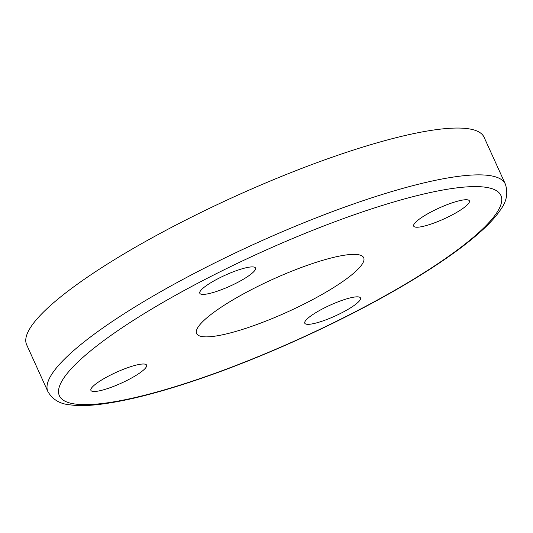 <?xml version="1.0" encoding="UTF-8"?>
<svg xmlns="http://www.w3.org/2000/svg" width="533" height="533" viewBox="0 0 533 533"><rect width="100%" height="100%" fill="white"/><g stroke="black" fill="none" stroke-linecap="round" stroke-linejoin="round"><path stroke-width="0.8" d="M47.883 391.562L26.65 344.751A251.15 49.029 -24.4 0 1 209.442 208.336A251.15 49.029 -24.4 0 1 473.724 129.879A251.15 49.029 -24.4 0 1 484.084 137.248L505.324 184.058A251.15 49.029 155.6 0 0 494.957 176.689A251.15 49.029 155.6 0 0 230.676 255.154A251.15 49.029 155.6 0 0 47.883 391.562C52.52 399.53 59.883 403.954 69.976 404.827C76.825 405.78 84.914 405.82 94.248 404.953C122.537 402.208 159.374 392.941 204.745 377.151C266.233 355.758 337.209 323.464 393.427 291.298C434.215 267.972 464.743 246.746 485.017 227.611C491.666 221.282 496.876 215.279 500.634 209.602C506.716 201.374 508.275 192.859 505.324 184.058M359.888 255.034A91.723 17.909 -24.4 0 1 363.886 258.318A91.723 17.909 -24.4 0 1 287.54 311.925A91.723 17.909 -24.4 0 1 196.924 334.058A91.723 17.909 -24.4 0 1 261.93 284.382A91.723 17.909 -24.4 0 1 359.888 255.034M254.234 267.12A30.574 5.97 -24.4 0 1 255.5 268.012A30.574 5.97 -24.4 0 1 233.247 284.622A30.574 5.97 -24.4 0 1 201.068 294.176A30.574 5.97 -24.4 0 1 199.808 293.277A30.574 5.97 -24.4 0 1 222.061 276.667A30.574 5.97 -24.4 0 1 254.234 267.12M450.185 215.945A30.574 5.97 -24.4 0 1 413.695 226.112A30.574 5.97 -24.4 0 1 432.889 211.015A30.574 5.97 -24.4 0 1 469.38 200.854A30.574 5.97 -24.4 0 1 450.185 215.945M306.049 324.111A30.574 5.97 -24.4 0 1 304.789 323.218A30.574 5.97 -24.4 0 1 327.042 306.608A30.574 5.97 -24.4 0 1 359.215 297.054A30.574 5.97 -24.4 0 1 360.481 297.954A30.574 5.97 -24.4 0 1 338.228 314.563A30.574 5.97 -24.4 0 1 306.049 324.111M110.104 375.285A30.574 5.97 -24.4 0 1 146.595 365.118A30.574 5.97 -24.4 0 1 127.394 380.216A30.574 5.97 -24.4 0 1 90.91 390.376A30.574 5.97 -24.4 0 1 110.104 375.285M490.906 188.362A242.415 47.324 -24.4 0 1 234.127 366.171A242.415 47.324 -24.4 0 1 115.401 332.312A242.415 47.324 -24.4 0 1 490.906 188.362"/></g></svg>
